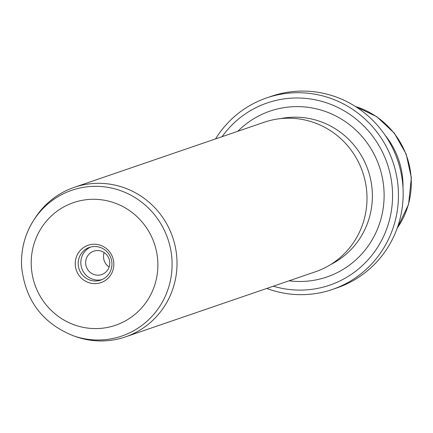 <?xml version="1.0" encoding="UTF-8"?>
<svg xmlns="http://www.w3.org/2000/svg" width="433" height="433" viewBox="0 0 433 433"><rect width="100%" height="100%" fill="white"/><g stroke="black" fill="none" stroke-linecap="round" stroke-linejoin="round"><path stroke-width="0.65" d="M332.338 289.477L337.069 287.853A101.257 98.664 -108.9 0 0 402.961 187.013A101.257 98.664 -108.9 0 0 271.41 96.278L266.679 97.901A101.257 98.664 71.1 0 1 398.23 188.636A101.257 98.664 71.1 0 1 332.338 289.477A101.257 98.664 71.1 0 1 266.788 288.448M273.331 286.202A96.315 93.847 -108.9 0 0 392.363 189.243A96.315 93.847 -108.9 0 0 324.382 102.134A96.315 93.847 -108.9 0 0 222.086 136.682M215.537 138.928A101.257 98.664 71.1 0 1 266.679 97.901M113.809 262.95A19.756 19.252 71.1 0 1 95.817 283.62A19.756 19.252 71.1 0 1 75.282 264.926A19.756 19.252 71.1 0 1 93.274 244.255A19.756 19.252 71.1 0 1 113.809 262.95M78.216 264.623A17.288 16.844 -108.9 0 0 100.678 280.113A17.288 16.844 -108.9 0 0 111.925 262.896A17.288 16.844 -108.9 0 0 89.469 247.405A17.288 16.844 -108.9 0 0 78.216 264.623M109.738 262.241A12.346 12.032 71.1 0 1 101.706 274.538A12.346 12.032 71.1 0 1 85.664 263.475A12.346 12.032 71.1 0 1 93.696 251.178A12.346 12.032 71.1 0 1 109.738 262.241M104.153 252.558A12.346 12.032 -108.9 0 0 103.53 257.348A12.346 12.032 -108.9 0 0 109.116 267.031M90.8 247.01A17.288 16.844 -108.9 0 0 80.847 263.719A17.288 16.844 -108.9 0 0 101.972 279.604M21.682 267.004A77.052 75.077 71.1 0 1 33.752 220.153L35.127 218.021A79.028 77.004 71.1 0 1 74.178 187.375A79.028 77.004 71.1 0 1 176.853 258.192A79.028 77.004 71.1 0 1 125.424 336.896A79.028 77.004 71.1 0 1 75.786 336.647L73.394 335.808A77.052 75.077 71.1 0 0 171.933 259.318A77.052 75.077 71.1 0 0 115.876 189.14A77.052 75.077 71.1 0 0 33.752 220.153C24.719 234.41 20.681 250.047 21.65 267.069C25.32 300.442 42.569 323.359 73.394 335.808M74.178 187.375L264.162 122.258A79.028 77.004 71.1 0 1 366.838 193.075A79.028 77.004 71.1 0 1 315.413 271.778L125.424 336.896M385.04 135.107A79.028 77.004 71.1 0 1 402.842 180.74A79.028 77.004 71.1 0 1 402.993 187.489M397.18 228.196A78.903 76.879 -108.9 0 0 411.123 177.86A78.903 76.879 -108.9 0 0 355.477 106.518M157.747 260.704A64.826 63.164 -108.9 0 0 90.373 199.364A64.826 63.164 -108.9 0 0 31.344 267.172A64.826 63.164 -108.9 0 0 98.724 328.506A64.826 63.164 -108.9 0 0 157.747 260.704M280.579 118.62A77.794 75.802 71.1 0 1 372.207 190.888A77.794 75.802 71.1 0 1 330.606 264.579M237.847 131.28A87.672 85.425 71.1 0 1 328.587 112.694A87.672 85.425 71.1 0 1 383.936 189.676A87.672 85.425 71.1 0 1 289.092 280.8M355.201 106.345L376.753 116.683L394.295 133.131L406.197 154.126L411.35 177.719L408.557 204.425L397.072 228.505"/></g></svg>
